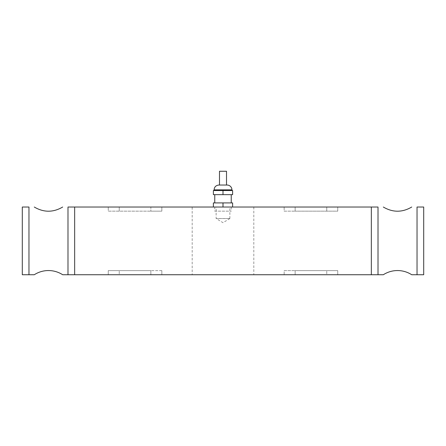 <?xml version="1.0" encoding="UTF-8"?>
<svg xmlns="http://www.w3.org/2000/svg" width="446" height="446" viewBox="0 0 446 446"><rect width="100%" height="100%" fill="white"/><g stroke="black" fill="none" stroke-linecap="round" stroke-linejoin="round"><path stroke-width="0.33" stroke-dasharray="2.23 1.67" d="M214.755 211.153L231.245 211.153L214.755 211.153L214.755 207.028L231.245 207.028L214.755 207.028M226.507 171.258L219.493 171.258M226.507 185.04L219.493 185.04L226.507 185.04M218.88 185.04L227.12 185.04M231.931 190.537L214.069 190.537L231.931 190.537M223 194.662L213.383 194.662L213.383 190.537L223 190.537L223 194.662L232.617 194.662L232.617 190.537L223 190.537M231.245 194.662L214.755 194.662L231.245 194.662M231.245 202.908L214.755 202.908L231.245 202.908M223 207.028L213.383 207.028L213.383 202.908L223 202.908L223 207.028L232.617 207.028L213.383 207.028M232.617 207.028L232.617 202.908L223 202.908M229.868 218.546L223 222.677L216.132 218.546L229.868 218.546L216.132 218.546L216.132 207.028L229.868 207.028L229.868 218.546M229.868 207.028L216.132 207.028M150.854 207.028L108.255 207.028L108.255 211.153L150.854 211.153L108.255 211.153L108.255 207.028L161.848 207.028L161.848 211.153L150.854 211.153L161.848 211.153L161.848 207.028L150.854 207.028L150.854 211.153L150.854 207.028M284.152 207.028L284.152 211.153L295.146 211.153L284.152 211.153L284.152 207.028L337.745 207.028L337.745 211.153L295.146 211.153L337.745 211.153L337.745 207.028L284.152 207.028M119.249 274.742L150.854 274.742L108.255 274.742L108.255 270.622L150.854 270.622L108.255 270.622L108.255 274.742L119.249 274.742L119.249 270.622L119.249 274.742M161.848 270.622L150.854 270.622L161.848 270.622L161.848 274.742L150.854 274.742L161.848 274.742L161.848 270.622M284.152 274.742L284.152 270.622L295.146 270.622L284.152 270.622L284.152 274.742L295.146 274.742L284.152 274.742M326.751 274.742L295.146 274.742L337.745 274.742L337.745 270.622L295.146 270.622L337.745 270.622L337.745 274.742L326.751 274.742L326.751 270.622L326.751 274.742M74.655 207.028L74.655 274.742L74.655 207.028L67.993 207.028L67.993 274.742L74.655 274.742L74.655 207.028L192.193 207.028L192.193 274.742L371.345 274.742L371.345 207.028L371.345 274.742L378.007 274.742L378.007 207.028L371.345 207.028L371.345 274.742M28.968 274.742L28.968 207.028L22.3 207.028L22.3 274.742L28.968 274.742M417.032 274.742L423.7 274.742L423.7 207.028L417.032 207.028L417.032 274.742M74.655 274.742L192.193 274.742M371.345 207.028L192.193 207.028M253.807 207.028L253.807 274.742M231.931 189.851L214.069 189.851M119.249 207.028L119.249 211.153L119.249 207.028M295.146 207.028L295.146 211.153L295.146 207.028M326.751 207.028L326.751 211.153L326.751 207.028M150.854 274.742L150.854 270.622L150.854 274.742M295.146 274.742L295.146 270.622L295.146 274.742M231.245 207.028L231.245 211.153"/><path stroke-width="0.67" d="M219.493 185.04L219.493 171.258L226.507 171.258L226.507 185.04M214.069 190.537L214.069 189.851C214.353 186.93 215.959 185.33 218.88 185.04L227.12 185.04A4.811 4.811 0 0 1 231.931 189.851L231.931 190.537M223 194.662L232.617 194.662L232.617 190.537L223 190.537L223 194.662L213.383 194.662L213.383 190.537L223 190.537M231.245 194.662L231.245 202.908M232.617 207.028L232.617 202.908L223 202.908L223 207.028M213.383 207.028L213.383 202.908L223 202.908M22.3 207.028L28.968 207.028L28.968 274.742L22.3 274.742L22.3 207.028M62.68 274.742L67.993 274.742L67.993 207.028C61.347 207.028 61.347 207.028 67.993 207.028C61.347 207.028 61.347 207.028 67.993 207.028L74.655 207.028L74.655 274.742L62.68 274.742A26.18 26.18 0 0 0 34.275 274.742L28.968 274.742L34.275 274.742M28.968 207.028C35.613 207.028 35.613 207.028 28.968 207.028C35.613 207.028 35.613 207.028 28.968 207.028M411.725 274.742L417.032 274.742L417.032 207.028C410.387 207.028 410.387 207.028 417.032 207.028C410.387 207.028 410.387 207.028 417.032 207.028L423.7 207.028L423.7 274.742L411.725 274.742A26.18 26.18 0 0 0 383.32 274.742L378.007 274.742L383.32 274.742M378.007 207.028L378.007 274.742L371.345 274.742L371.345 207.028L378.007 207.028C384.653 207.028 384.653 207.028 378.007 207.028C384.653 207.028 384.653 207.028 378.007 207.028M74.655 207.028L371.345 207.028M371.345 274.742L74.655 274.742M214.069 189.851L231.931 189.851M214.755 202.908L214.755 194.662M34.275 207.028C43.741 212.591 53.213 212.591 62.68 207.028M383.32 207.028C392.787 212.591 402.259 212.591 411.725 207.028"/></g></svg>
